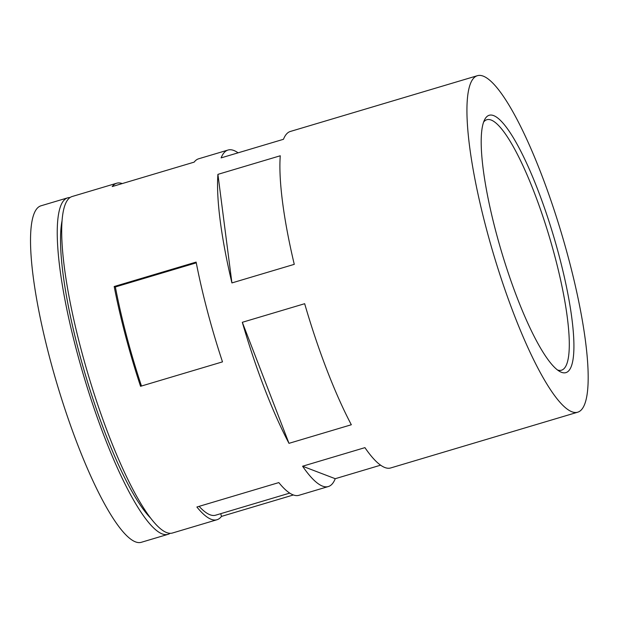 <?xml version="1.0" encoding="UTF-8"?>
<svg xmlns="http://www.w3.org/2000/svg" width="618" height="618" viewBox="0 0 618 618"><rect width="100%" height="100%" fill="white"/><g stroke="black" fill="none" stroke-linecap="round" stroke-linejoin="round"><path stroke-width="0.93" d="M141.483 386.018A170.823 34.569 -106.6 0 1 115.365 286.961L114.191 286.513A175.566 35.527 -106.6 0 0 125.508 335.69A175.566 35.527 -106.6 0 0 140.556 386.296L222.495 361.87A175.566 35.527 -106.6 0 1 207.447 311.263A175.566 35.527 -106.6 0 1 196.13 262.086L114.191 286.513M293.388 494.964L221.476 516.401A175.566 35.527 -106.6 0 1 217.003 519.73L172.476 533.01A175.566 35.527 -106.6 0 1 80.973 348.969A175.566 35.527 -106.6 0 1 72.159 196.509L116.686 183.229A175.566 35.527 -106.6 0 1 122.248 183.569M486.211 228.158A175.566 35.527 -106.6 0 1 477.397 75.697A175.566 35.527 -106.6 0 1 561.607 233.797A175.566 35.527 -106.6 0 1 577.714 412.198A175.566 35.527 -106.6 0 1 486.211 228.158M116.686 183.229A175.566 35.527 -106.6 0 0 112.221 186.559L194.16 162.132A175.566 35.527 -106.6 0 1 198.625 158.803L228.019 150.043A175.566 35.527 -106.6 0 1 238.092 152.824M228.019 150.043A175.566 35.527 -106.6 0 0 221.113 157.884L283.461 139.297A175.566 35.527 -106.6 0 1 290.367 131.456L477.397 75.697M351.325 424.751L288.985 443.338A175.566 35.527 -106.6 0 1 242.318 322.295L304.666 303.708A175.566 35.527 -106.6 0 0 351.325 424.751M380.611 465.176L335.242 478.703A175.566 35.527 -106.6 0 1 328.336 486.544A175.566 35.527 -106.6 0 1 302.581 466.227L364.929 447.641A175.566 35.527 -106.6 0 0 390.684 467.957L577.714 412.198M294.268 264.342L231.92 282.928A175.566 35.527 -106.6 0 1 217.915 174.361L280.263 155.775A175.566 35.527 -106.6 0 0 294.268 264.342M328.336 486.544L298.942 495.304A175.566 35.527 -106.6 0 1 278.826 482.588L196.887 507.015A175.566 35.527 -106.6 0 0 217.003 519.73M150.738 518.232A166.08 33.611 -106.6 0 1 78.756 351.148A166.08 33.611 -106.6 0 1 62.055 220.773M170.135 533.311A175.566 35.527 -106.6 0 1 168.019 534.338A175.566 35.527 -106.6 0 1 76.516 350.298A175.566 35.527 -106.6 0 1 67.702 197.837A175.566 35.527 -106.6 0 1 70.035 197.528M168.019 534.338L141.298 542.303A175.566 35.527 -106.6 0 1 49.803 358.262A175.566 35.527 -106.6 0 1 40.981 205.802L67.702 197.837M335.242 478.703L302.581 466.227M288.985 443.338L242.318 322.295M231.92 282.928L217.915 174.361M483.608 122.086A130.676 26.443 -106.6 0 1 486.837 119.722A130.676 26.443 -106.6 0 1 549.518 237.405A130.676 26.443 -106.6 0 1 561.507 370.19A130.676 26.443 -106.6 0 1 557.506 369.989M495.937 231.874A134.284 27.177 -106.6 0 1 484.643 119.645A134.284 27.177 -106.6 0 1 553.597 236.184A134.284 27.177 -106.6 0 1 559.715 371.464A134.284 27.177 -106.6 0 1 495.937 231.874M196.277 262.843L115.365 286.961M220.75 513.666L221.476 516.401M289.726 493.102L215.651 515.188A170.823 34.569 -106.6 0 1 199.12 506.351"/></g></svg>
